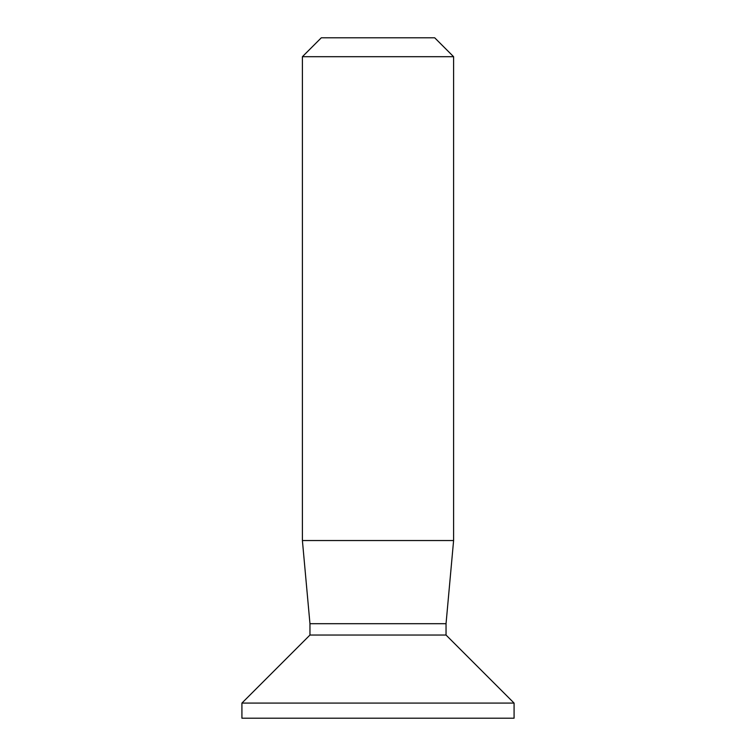 <?xml version="1.0" encoding="UTF-8"?>
<svg xmlns="http://www.w3.org/2000/svg" width="756" height="756" viewBox="0 0 756 756"><rect width="100%" height="100%" fill="white"/><g stroke="black" fill="none" stroke-linecap="round" stroke-linejoin="round"><path stroke-width="1.13" d="M302.4 56.7L321.3 37.8L434.7 37.8L453.6 56.7L302.4 56.7L302.4 540.54L453.6 540.54L453.6 56.7M241.92 718.2L514.08 718.2L514.08 703.08L241.92 703.08L241.92 718.2M514.08 703.08L446.04 635.04L309.96 635.04L241.92 703.08M309.96 635.04L309.96 623.7L446.04 623.7L453.6 540.54M309.96 623.7L302.4 540.54M446.04 635.04L446.04 623.7"/></g></svg>
